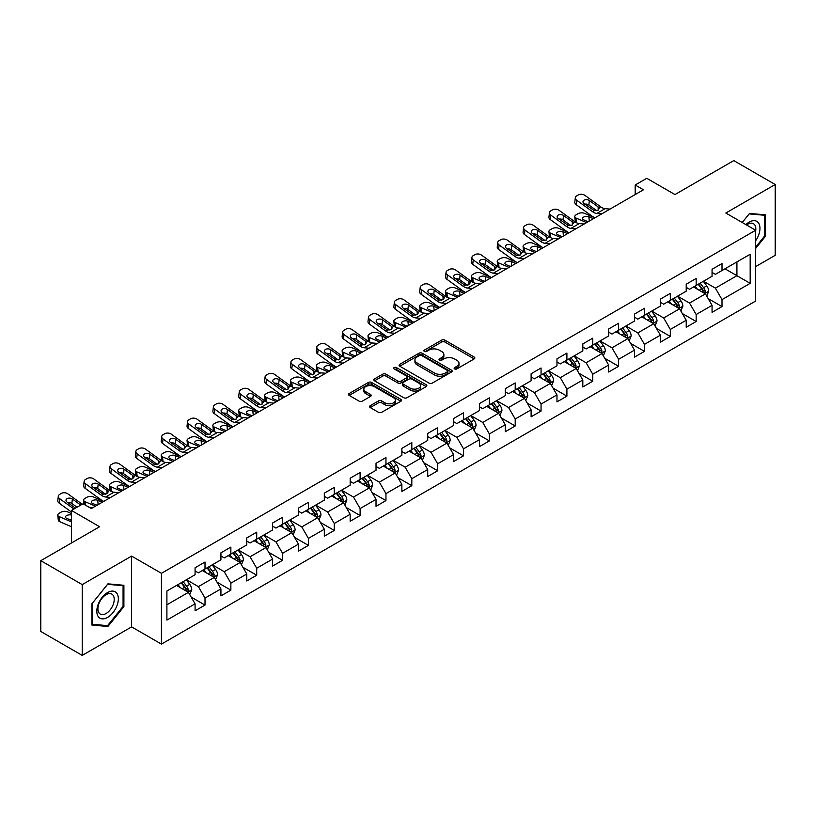 <?xml version="1.0" encoding="UTF-8"?>
<svg xmlns="http://www.w3.org/2000/svg" width="816" height="816" viewBox="0 0 816 816"><rect width="100%" height="100%" fill="white"/><g stroke="black" fill="none" stroke-linecap="round" stroke-linejoin="round"><path stroke-width="1.22" d="M454.614 368.903A1.612 0.928 0 0 0 456.889 368.903L474.167 358.918A2.305 1.326 0 0 0 474.841 357.979A2.305 1.326 0 0 0 474.167 357.041L444.893 340.139A2.305 1.326 0 0 0 441.64 340.139L424.361 350.115A1.612 0.928 0 0 0 423.881 350.778A1.612 0.928 0 0 0 424.361 351.431A1.612 0.928 0 0 0 426.635 351.431L428.869 350.146A7.364 4.253 0 0 1 439.283 350.146L441.721 351.553A7.364 4.253 0 0 1 443.873 354.552A7.364 4.253 0 0 1 441.721 357.561L439.487 358.846A1.612 0.928 0 0 0 439.008 359.509A1.612 0.928 0 0 0 439.487 360.162A1.612 0.928 0 0 0 441.762 360.162L443.996 358.877A7.364 4.253 0 0 1 454.41 358.877L456.848 360.284A7.364 4.253 0 0 1 459 363.283A7.364 4.253 0 0 1 456.848 366.292L454.614 367.588A1.612 0.928 0 0 0 454.135 368.24A1.612 0.928 0 0 0 454.614 368.903L454.614 367.588M370.24 405.685A2.305 1.326 0 0 0 369.556 406.623A2.305 1.326 0 0 0 370.24 407.561L378.451 412.304A2.305 1.326 0 0 0 381.704 412.304L400.891 401.227A2.305 1.326 0 0 0 401.564 400.289A2.305 1.326 0 0 0 400.891 399.35L371.617 382.449A2.305 1.326 0 0 0 368.363 382.449L349.177 393.526A2.305 1.326 0 0 0 348.493 394.465A2.305 1.326 0 0 0 349.177 395.403L359.091 401.135A2.305 1.326 0 0 0 362.345 401.135L370.556 396.392A2.305 1.326 0 0 0 371.229 395.454A2.305 1.326 0 0 0 370.556 394.516L365.639 391.67A6.151 3.55 0 0 1 363.834 389.161A6.151 3.55 0 0 1 367.639 385.876A6.151 3.55 0 0 1 374.34 386.651L393.618 397.78A6.151 3.55 0 0 1 395.413 400.289A6.151 3.55 0 0 1 391.619 403.573A6.151 3.55 0 0 1 384.917 402.798L381.704 400.942A2.305 1.326 0 0 0 378.451 400.942L370.24 405.685L370.24 407.561M755.647 266.608L775.2 255.316L775.2 184.518L733.778 160.599L674.944 194.565L646.782 178.296L635.185 184.997L643.467 189.781L91.341 508.552L83.059 503.768L71.451 510.459L71.451 542.987M82.222 584.603L82.222 655.401L131.611 626.892L131.611 556.094L82.222 584.603L40.8 560.684L99.623 526.728L71.451 510.459M131.611 556.094L161.435 573.311L755.647 230.245L755.647 301.043L161.435 644.11L161.435 573.311M775.2 184.518L725.822 213.027L755.647 230.245M429.032 383.102A2.305 1.326 0 0 0 432.286 383.102L451.483 372.025A2.305 1.326 0 0 0 452.156 371.086A2.305 1.326 0 0 0 451.483 370.148L422.198 353.236A2.305 1.326 0 0 0 418.945 353.236L399.758 364.324A2.305 1.326 0 0 0 399.085 365.262A2.305 1.326 0 0 0 399.758 366.2L429.032 383.102M394.791 369.25A1.612 0.928 0 0 1 396.423 369.475L396.423 367.557L426.187 384.744A2.305 1.326 0 0 1 426.86 385.682A2.305 1.326 0 0 1 426.187 386.621L406.99 397.708A2.305 1.326 0 0 1 403.736 397.708L374.462 380.797L374.462 378.92A2.305 1.326 0 0 0 373.789 379.858A2.305 1.326 0 0 0 374.462 380.797M374.462 378.92L382.673 374.177A2.305 1.326 0 0 1 385.927 374.177L397.8 381.031A2.305 1.326 0 0 0 401.054 381.031L406.511 377.89A2.305 1.326 0 0 0 407.184 376.951A2.305 1.326 0 0 0 406.511 376.013L394.148 368.873A1.612 0.928 0 0 1 393.669 368.22A1.612 0.928 0 0 1 394.669 367.363A1.612 0.928 0 0 1 396.423 367.557M82.222 655.401L40.8 631.482L40.8 560.684M191.179 597.088L205.01 605.074L205.01 598.097L220.922 588.907L220.922 595.894L230.867 590.152L230.867 583.165L246.769 573.985L246.769 580.972L256.714 575.229L256.714 568.242L272.615 559.062L272.615 566.049L282.56 560.306L282.56 553.319L298.472 544.139L298.472 551.116L308.407 545.384L308.407 538.397L324.319 529.217L324.319 536.194L334.264 530.451L334.264 523.474L350.166 514.284L350.166 521.271L360.111 515.528L360.111 508.552L376.023 499.361L376.023 506.348L385.958 500.606L385.958 493.619L401.87 484.439L401.87 491.426L411.815 485.683L411.815 478.696L427.717 469.516L427.717 476.503L437.662 470.761L437.662 463.774L453.574 454.594L453.574 461.57L463.508 455.838L463.508 448.851L479.42 439.671L479.42 446.648L489.365 440.905L489.365 433.928L505.267 424.738L505.267 431.725L515.212 425.983L515.212 419.006L531.114 409.816L531.114 416.803L541.059 411.06L541.059 404.073L556.971 394.893L556.971 401.88L566.906 396.137L566.906 389.15L582.818 379.97L582.818 386.957L592.763 381.215L592.763 374.228L608.665 365.048L608.665 372.025L618.61 366.292L618.61 359.305L634.522 350.125L634.522 357.102L644.456 351.37L644.456 344.383L660.368 335.192L660.368 342.179L670.313 336.437L670.313 329.46L686.215 320.27L686.215 327.257L696.16 321.514L696.16 314.527L712.062 305.347L712.062 312.334L722.007 306.592L722.007 299.605L750.179 283.346L750.179 254.266L736.919 261.916L736.919 275.696L750.179 283.346M205.01 605.074L195.075 610.817L195.075 603.83L166.903 620.099L166.903 591.008L195.075 574.75L195.075 567.763L205.01 562.03L205.01 569.007L220.922 559.827L220.922 552.84L230.867 547.097L230.867 554.084L246.769 544.904L246.769 537.917L256.714 532.175L256.714 539.162L272.615 529.982L272.615 522.995L282.56 517.252L282.56 524.239L298.472 515.049L298.472 508.072L308.407 502.33L308.407 509.317L324.319 500.126L324.319 493.139L334.264 487.407L334.264 494.384L350.166 485.204L350.166 478.217L360.111 472.484L360.111 479.461L376.023 470.281L376.023 463.294L385.958 457.552L385.958 464.539L401.87 455.359L401.87 448.372L411.815 442.629L411.815 449.616L427.717 440.436L427.717 433.449L437.662 427.706L437.662 434.693L453.574 425.503L453.574 418.526L463.508 412.784L463.508 419.771L479.42 410.581L479.42 403.604L489.365 397.861L489.365 404.838L505.267 395.658L505.267 388.671L515.212 382.939L515.212 389.915L531.114 380.735L531.114 373.748L541.059 368.006L541.059 374.993L556.971 365.813L556.971 358.826L566.906 353.083L566.906 360.07L582.818 350.89L582.818 343.903L592.763 338.161L592.763 345.148L608.665 335.957L608.665 328.981L618.61 323.238L618.61 330.225L634.522 321.035L634.522 314.058L644.456 308.315L644.456 315.292L660.368 306.112L660.368 299.125L670.313 293.393L670.313 300.37L686.215 291.19L686.215 284.203L696.16 278.46L696.16 285.447L712.062 276.267L712.062 269.28L722.007 263.537L722.007 270.524L750.179 254.266M202.358 570.537L214.292 577.432L198.38 586.612L186.456 579.727M195.075 570.925L198.38 572.832L205.01 569.007M198.38 586.612L205.01 598.097M214.292 577.432L220.922 588.907M228.215 555.614L240.139 562.499L224.237 571.69L212.303 564.805M220.922 556.002L224.237 557.909L230.867 554.084M224.237 571.69L230.867 583.165M240.139 562.499L246.769 573.985M254.062 540.692L265.996 547.577L250.084 556.767L238.15 549.872M246.769 541.079L250.084 542.987L256.714 539.162M250.084 556.767L256.714 568.242M265.996 547.577L272.615 559.062M279.908 525.769L291.842 532.654L275.93 541.844L264.007 534.949M272.615 526.147L275.93 528.064L282.56 524.239M275.93 541.844L282.56 553.319M291.842 532.654L298.472 544.139M305.765 510.847L317.689 517.732L301.787 526.912L289.853 520.027M298.472 511.224L301.787 513.142L308.407 509.317M301.787 526.912L308.407 538.397M317.689 517.732L324.319 529.217M331.612 495.924L343.546 502.809L327.634 511.989L315.7 505.104M324.319 496.301L327.634 498.219L334.264 494.384M327.634 511.989L334.264 523.474M343.546 502.809L350.166 514.284M357.459 480.991L369.393 487.886L353.481 497.066L341.557 490.181M350.166 481.379L353.481 483.286L360.111 479.461M353.481 497.066L360.111 508.552M369.393 487.886L376.023 499.361M383.306 466.069L395.24 472.964L379.338 482.144L367.404 475.259M376.023 466.456L379.338 468.364L385.958 464.539M379.338 482.144L385.958 493.619M395.24 472.964L401.87 484.439M409.163 451.146L421.087 458.031L405.185 467.221L393.251 460.326M401.87 451.534L405.185 453.441L411.815 449.616M405.185 467.221L411.815 478.696M421.087 458.031L427.717 469.516M435.01 436.223L446.944 443.108L431.032 452.299L419.098 445.403M427.717 436.601L431.032 438.518L437.662 434.693M431.032 452.299L437.662 463.774M446.944 443.108L453.574 454.594M460.856 421.301L472.79 428.186L456.878 437.366L444.955 430.481M453.574 421.678L456.878 423.596L463.508 419.771M456.878 437.366L463.508 448.851M472.79 428.186L479.42 439.671M486.713 406.378L498.637 413.263L482.735 422.443L470.801 415.558M479.42 406.756L482.735 408.673L489.365 404.838M482.735 422.443L489.365 433.928M498.637 413.263L505.267 424.738M512.56 391.445L524.494 398.341L508.582 407.521L496.648 400.636M505.267 391.833L508.582 393.74L515.212 389.915M508.582 407.521L515.212 419.006M524.494 398.341L531.114 409.816M538.407 376.523L550.341 383.418L534.429 392.598L522.505 385.713M531.114 376.91L534.429 378.818L541.059 374.993M534.429 392.598L541.059 404.073M550.341 383.418L556.971 394.893M564.254 361.6L576.188 368.485L560.286 377.675L548.352 370.78M556.971 361.988L560.286 363.895L566.906 360.07M560.286 377.675L566.906 389.15M576.188 368.485L582.818 379.97M590.111 346.678L602.035 353.563L586.133 362.753L574.199 355.858M582.818 347.055L586.133 348.973L592.763 345.148M586.133 362.753L592.763 374.228M602.035 353.563L608.665 365.048M615.958 331.755L627.892 338.64L611.98 347.82L600.046 340.935M608.665 332.132L611.98 334.05L618.61 330.225M611.98 347.82L618.61 359.305M627.892 338.64L634.522 350.125M641.804 316.832L653.738 323.717L637.826 332.897L625.903 326.012M634.522 317.21L637.826 319.127L644.456 315.292M637.826 332.897L644.456 344.383M653.738 323.717L660.368 335.192M667.661 301.9L679.585 308.795L663.683 317.975L651.749 311.09M660.368 302.287L663.683 304.205L670.313 300.37M663.683 317.975L670.313 329.46M679.585 308.795L686.215 320.27M693.508 286.977L705.442 293.872L689.53 303.052L677.596 296.167M686.215 287.365L689.53 289.272L696.16 285.447M689.53 303.052L696.16 314.527M705.442 293.872L712.062 305.347M724.996 268.801L736.919 275.696L715.377 288.13L703.453 281.234M712.062 272.442L715.377 274.349L722.007 270.524M715.377 288.13L722.007 299.605M131.611 626.892L161.435 644.11M635.185 184.997L635.185 194.565M166.903 604.789L188.445 592.355L176.511 585.46M188.445 592.355L195.075 603.83M708.176 298.605L722.007 306.592M682.319 313.528L696.16 321.514M656.472 328.45L670.313 336.437M630.625 343.373L644.456 351.37M604.778 358.306L618.61 366.292M578.921 373.228L592.763 381.215M553.075 388.151L566.906 396.137M527.228 403.073L541.059 411.06M501.371 417.996L515.212 425.983M475.524 432.919L489.365 440.905M449.677 447.841L463.508 455.838M423.82 462.774L437.662 470.761M397.973 477.697L411.815 485.683M372.127 492.619L385.958 500.606M346.28 507.542L360.111 515.528M320.423 522.464L334.264 530.451M294.576 537.387L308.407 545.384M268.729 552.32L282.56 560.306M242.872 567.242L256.714 575.229M217.025 582.165L230.867 590.152M755.647 248.441L765.51 236.171L765.51 214.853L749.516 213.425L742.223 222.493M91.922 625.066L107.906 626.494L123.899 606.604L123.899 585.276L107.906 583.848L91.922 603.748L91.922 625.066M764.674 235.691L765.51 236.171M123.073 606.125L123.899 606.604M106.223 625.515L107.906 626.494M455.257 369.128L456.848 368.21A7.364 4.253 0 0 0 459 365.201L459 363.283M443.873 354.552L443.873 356.47A7.364 4.253 0 0 1 441.721 359.468L440.13 360.397M474.167 357.041L474.167 358.918L444.893 342.057A2.305 1.326 0 0 0 441.64 342.057L425.003 351.655M451.452 372.035L422.198 355.154A2.305 1.326 0 0 0 418.945 355.154L399.789 366.221M447.413 371.739A1.612 0.928 0 0 0 447.882 371.086A1.612 0.928 0 0 0 447.413 370.423L421.709 355.592A1.612 0.928 0 0 0 419.434 355.592L417.078 356.949A7.364 4.253 0 0 0 414.926 359.958A7.364 4.253 0 0 0 417.078 362.957L434.642 373.106A7.364 4.253 0 0 0 445.057 373.106L447.413 371.739L447.413 373.657A1.612 0.928 0 0 0 447.882 372.994L447.882 371.086M414.926 359.958L414.926 361.865A7.364 4.253 0 0 0 417.078 364.874L417.078 362.957M447.413 373.657L445.057 375.013A7.364 4.253 0 0 1 434.642 375.013L417.078 364.874M374.493 380.817L382.673 376.094L382.673 374.177M407.184 376.951L407.184 378.869A2.305 1.326 0 0 1 406.511 379.807L401.054 382.949A2.305 1.326 0 0 1 397.8 382.949L385.927 376.094A2.305 1.326 0 0 0 382.673 376.094M396.423 369.475L426.156 386.641M410.122 388.151A6.151 3.55 0 0 0 416.833 388.916A6.151 3.55 0 0 0 420.628 385.642A6.151 3.55 0 0 0 418.822 383.122L412.039 379.205A2.305 1.326 0 0 0 408.785 379.205L403.339 382.347A2.305 1.326 0 0 0 402.665 383.285A2.305 1.326 0 0 0 403.339 384.224L410.122 388.151L410.122 390.058A6.151 3.55 0 0 0 416.833 390.833A6.151 3.55 0 0 0 420.628 387.549L420.628 385.642M402.665 383.285L402.665 385.203A2.305 1.326 0 0 0 403.339 386.141L403.339 384.224M410.122 390.058L403.339 386.141M395.413 400.289L395.413 402.196A6.151 3.55 0 0 1 391.619 405.481A6.151 3.55 0 0 1 384.917 404.716L381.704 402.859A2.305 1.326 0 0 0 378.451 402.859L370.27 407.582M363.834 389.161L363.834 391.068A6.151 3.55 0 0 0 365.639 393.587L365.639 391.67M370.525 396.403L365.639 393.587M400.86 401.248L371.617 384.356A2.305 1.326 0 0 0 368.363 384.356L349.207 395.423L349.177 393.526M706.748 296.137L708.716 291.169A6.212 3.59 -120 0 0 706.738 285.886L703.321 281.316M594.874 217.831L584.419 213.313A4.682 2.346 -5.9 0 0 577.81 213.812L576.157 214.771A4.682 2.346 -5.9 0 0 574.78 216.668A4.682 2.346 -5.9 0 0 576.127 218.096L576.616 222.809M697.354 289.201L695.028 286.1M586.592 222.615L576.127 218.096M704.473 293.311L705.371 291.434A6.212 3.59 -120 0 0 703.586 287.701L700.169 283.132M698.608 284.029L702.403 289.099A3.162 1.826 60 0 1 702.984 290.057L705.371 291.434M593.385 218.688L588.846 216.73A3.754 1.877 174.1 0 0 583.562 217.127A3.754 1.877 174.1 0 0 582.461 218.647A3.754 1.877 174.1 0 0 583.542 219.79L588.081 221.758M575.423 222.125A4.682 2.346 174.1 0 1 575.3 221.717L574.78 216.668M588.499 221.513A3.754 1.877 -5.9 0 0 587.265 221.401M698.18 284.284L701.597 288.844A6.212 3.59 60 0 1 703.382 292.587M601.739 213.874L596.802 213.445A11.72 6.763 60 0 1 592.518 211.66L576.647 200.185L576.127 204.632A4.682 3.019 -173.3 0 1 574.79 202.174L575.311 197.727A4.682 3.019 6.7 0 0 576.647 200.185M594.905 217.821A17.575 10.149 60 0 1 591.998 216.107L576.127 204.632M610.021 209.09L605.084 208.661A11.72 6.763 60 0 1 600.8 206.876L584.939 195.401A4.682 3.019 6.7 0 0 578.33 194.942L576.677 195.901A4.682 3.019 6.7 0 0 575.311 197.727M598.22 210.1L598.087 206.856L599.015 207.907L598.097 210.171L594.303 210.63L584.062 203.612A3.754 2.417 -173.3 0 1 582.991 201.644A3.754 2.417 -173.3 0 1 584.083 200.175A3.754 2.417 -173.3 0 1 589.366 200.542L588.846 204.989L596.72 210.691M588.846 204.989A3.754 2.417 6.7 0 0 584.837 204.163M598.087 206.856L589.366 200.542M600.8 206.876L599.015 207.907L599.199 208.59M755.647 240.771A15.229 8.792 120 0 0 758.513 235.385A15.229 8.792 120 0 0 757.564 221.901A15.229 8.792 120 0 0 745.885 224.614M763.654 214.69L764.674 215.281L764.674 235.936L755.647 247.177M742.254 222.513L749.18 213.894L764.674 215.281M755.647 231.061A11.536 6.661 120 0 0 753.443 223.696A11.536 6.661 120 0 0 746.558 225.002M107.579 617.416A15.229 8.792 120 0 0 118.351 598.76A15.229 8.792 120 0 0 107.579 592.549A15.229 8.792 120 0 0 96.808 611.204A15.229 8.792 120 0 0 107.579 617.416M106.07 613.53A11.536 6.661 120 0 0 113.597 603.361A11.536 6.661 120 0 0 111.833 594.119A11.536 6.661 120 0 0 106.07 594.691A11.536 6.661 120 0 0 98.532 604.86A11.536 6.661 120 0 0 100.307 614.101A11.536 6.661 120 0 0 106.07 613.53M92.086 603.595L107.579 584.327L123.073 585.704L123.073 606.37L107.579 625.637L92.086 624.25L92.055 603.575M122.043 585.113L123.073 585.704M680.901 311.059L682.87 306.092A6.212 3.59 -120 0 0 680.891 300.808L677.464 296.239M569.027 232.754L558.562 228.245A4.682 2.346 -5.9 0 0 551.963 228.735L550.31 229.694A4.682 2.346 -5.9 0 0 548.933 231.591A4.682 2.346 -5.9 0 0 550.28 233.029L550.769 237.742M671.507 304.123L669.181 301.022M560.745 237.538L550.28 233.029M678.626 308.234L679.514 306.357A6.212 3.59 -120 0 0 677.739 302.624L674.322 298.054M672.761 298.952L676.556 304.021A3.162 1.826 60 0 1 677.137 304.98L679.514 306.357M567.538 233.621L562.989 231.652A3.754 1.877 174.1 0 0 557.716 232.05A3.754 1.877 174.1 0 0 556.614 233.57A3.754 1.877 174.1 0 0 557.685 234.722L562.234 236.681M549.576 237.058A4.682 2.346 174.1 0 1 549.454 236.64L548.933 231.591M562.642 236.436A3.754 1.877 -5.9 0 0 561.418 236.324M672.333 299.207L675.75 303.776A6.212 3.59 60 0 1 677.525 307.51M655.044 325.982L657.023 321.014A6.212 3.59 -120 0 0 655.034 315.731L651.617 311.161M550.035 243.719L545.098 243.301A11.72 6.763 60 0 1 540.814 241.516L524.953 230.041L524.433 234.478L540.294 245.963A17.575 10.149 60 0 0 543.201 247.666L532.715 243.168A4.682 2.346 -5.9 0 0 526.116 243.658L524.453 244.616A4.682 2.346 -5.9 0 0 523.087 246.514A4.682 2.346 -5.9 0 0 524.433 247.952L524.912 252.664M645.66 319.046L643.334 315.945M534.898 252.46L524.433 247.952M652.78 323.156L653.667 321.28A6.212 3.59 -120 0 0 651.892 317.546L648.465 312.987M646.915 313.885L650.709 318.944A3.162 1.826 60 0 1 651.28 319.903L653.667 321.28M541.691 248.543L537.142 246.585A3.754 1.877 174.1 0 0 531.859 246.973A3.754 1.877 174.1 0 0 530.757 248.492A3.754 1.877 174.1 0 0 531.838 249.645L536.387 251.603M523.719 251.981A4.682 2.346 174.1 0 1 523.607 251.563L523.087 246.514M536.795 251.369A3.754 1.877 -5.9 0 0 535.571 251.246M646.476 314.129L649.903 318.699A6.212 3.59 60 0 1 651.678 322.432M575.892 228.796L570.955 228.368A11.72 6.763 60 0 1 566.671 226.593L550.8 215.108L550.28 219.555A4.682 3.019 -173.3 0 1 548.944 217.097L549.454 212.66A4.682 3.019 6.7 0 0 550.8 215.108M569.058 232.744A17.575 10.149 60 0 1 566.151 231.03L550.28 219.555M584.174 224.012L579.238 223.594A11.72 6.763 60 0 1 574.954 221.809L559.082 210.324A4.682 3.019 6.7 0 0 552.483 209.865L550.831 210.824A4.682 3.019 6.7 0 0 549.454 212.66M572.373 225.022L572.24 221.779L573.169 222.839L572.251 225.094L568.456 225.563L558.205 218.535A3.754 2.417 -173.3 0 1 557.134 216.566A3.754 2.417 -173.3 0 1 558.226 215.098A3.754 2.417 -173.3 0 1 563.509 215.475L562.989 219.912L570.863 225.614M562.989 219.912A3.754 2.417 6.7 0 0 558.98 219.096M572.24 221.779L563.509 215.475M574.954 221.809L573.169 222.839L573.352 223.513M558.328 238.935L553.391 238.517A11.72 6.763 60 0 1 549.107 236.732L533.236 225.257A4.682 3.019 6.7 0 0 526.636 224.788L524.974 225.746A4.682 3.019 6.7 0 0 523.607 227.582A4.682 3.019 6.7 0 0 524.953 230.041M546.526 239.945L546.394 236.711L547.322 237.762L546.404 240.016L542.599 240.485L532.358 233.458A3.754 2.417 -173.3 0 1 531.287 231.489A3.754 2.417 -173.3 0 1 532.379 230.02A3.754 2.417 -173.3 0 1 537.662 230.398L537.142 234.845L545.017 240.536M537.142 234.845A3.754 2.417 6.7 0 0 533.134 234.019M524.433 234.478A4.682 3.019 -173.3 0 1 523.087 232.03L523.607 227.582M546.394 236.711L537.662 230.398M549.107 236.732L547.322 237.762L547.495 238.435M629.197 340.904L631.166 335.947A6.212 3.59 -120 0 0 629.187 330.653L625.77 326.094M524.188 258.641L519.251 258.223A11.72 6.763 60 0 1 514.967 256.438L499.096 244.963L498.576 249.41L514.447 260.885A17.575 10.149 60 0 0 517.354 262.589L506.869 258.091A4.682 2.346 -5.9 0 0 500.259 258.58L498.607 259.539A4.682 2.346 -5.9 0 0 497.23 261.436A4.682 2.346 -5.9 0 0 498.576 262.874L499.066 267.587M619.803 333.979L617.477 330.868M509.041 267.383L498.576 262.874M626.933 338.089L627.82 336.202A6.212 3.59 -120 0 0 626.035 332.469L622.618 327.91M621.068 328.807L624.862 333.866A3.162 1.826 60 0 1 625.433 334.835L627.82 336.202M515.834 263.466L511.295 261.508A3.754 1.877 174.1 0 0 506.012 261.905A3.754 1.877 174.1 0 0 504.91 263.415A3.754 1.877 174.1 0 0 505.991 264.568L510.53 266.526M497.872 266.903A4.682 2.346 174.1 0 1 497.75 266.485L497.23 261.436M510.949 266.291A3.754 1.877 -5.9 0 0 509.725 266.179M620.629 329.052L624.046 333.622A6.212 3.59 60 0 1 625.831 337.355M603.35 355.837L605.319 350.87A6.212 3.59 -120 0 0 603.34 345.576L599.913 341.017M491.477 277.532L481.012 273.013A4.682 2.346 -5.9 0 0 474.412 273.513L472.76 274.462A4.682 2.346 -5.9 0 0 471.383 276.369A4.682 2.346 -5.9 0 0 472.729 277.797L473.219 282.509M593.956 348.901L591.631 345.8M483.194 282.316L472.729 277.797M601.076 353.012L601.963 351.135A6.212 3.59 -120 0 0 600.188 347.392L596.771 342.832M595.211 343.73L599.005 348.789A3.162 1.826 60 0 1 599.587 349.758L601.963 351.135M489.988 278.389L485.438 276.43A3.754 1.877 174.1 0 0 480.165 276.828A3.754 1.877 174.1 0 0 479.063 278.348A3.754 1.877 174.1 0 0 480.145 279.49L484.684 281.449M472.025 281.826A4.682 2.346 174.1 0 1 471.903 281.408L471.383 276.369M485.102 281.214A3.754 1.877 -5.9 0 0 483.868 281.102M594.782 343.975L598.199 348.544A6.212 3.59 60 0 1 599.974 352.277M577.504 370.76L579.472 365.792A6.212 3.59 -120 0 0 577.483 360.499L574.066 355.939M472.484 288.497L467.548 288.068A11.72 6.763 60 0 1 463.264 286.283L447.403 274.808L446.882 279.256L462.743 290.731A17.575 10.149 60 0 0 465.65 292.434L455.165 287.936A4.682 2.346 -5.9 0 0 448.565 288.436L446.903 289.394A4.682 2.346 -5.9 0 0 445.536 291.292A4.682 2.346 -5.9 0 0 446.882 292.72L447.362 297.432M568.109 363.824L565.784 360.723M457.348 297.238L446.882 292.72M575.229 367.934L576.116 366.058A6.212 3.59 -120 0 0 574.342 362.324L570.925 357.755M569.364 358.652L573.158 363.722A3.162 1.826 60 0 1 573.73 364.681L576.116 366.058M464.141 293.311L459.592 291.353A3.754 1.877 174.1 0 0 454.308 291.751A3.754 1.877 174.1 0 0 453.217 293.27A3.754 1.877 174.1 0 0 454.288 294.413L458.837 296.371M446.179 296.749A4.682 2.346 174.1 0 1 446.056 296.33L445.536 291.292M459.245 296.137A3.754 1.877 -5.9 0 0 458.021 296.024M568.936 358.907L572.353 363.467A6.212 3.59 60 0 1 574.127 367.2M532.471 253.858L527.534 253.439A11.72 6.763 60 0 1 523.25 251.654L507.389 240.179A4.682 3.019 6.7 0 0 500.779 239.71L499.127 240.669A4.682 3.019 6.7 0 0 497.76 242.505A4.682 3.019 6.7 0 0 499.096 244.963M520.669 254.867L520.537 251.634L521.465 252.685L520.557 254.939L516.752 255.408L506.512 248.38A3.754 2.417 -173.3 0 1 505.441 246.412A3.754 2.417 -173.3 0 1 506.532 244.943A3.754 2.417 -173.3 0 1 511.816 245.32L511.295 249.767L519.17 255.459M511.295 249.767A3.754 2.417 6.7 0 0 507.287 248.941M498.576 249.41A4.682 3.019 -173.3 0 1 497.24 246.952L497.76 242.505M520.537 251.634L511.816 245.32M523.25 251.654L521.465 252.685L521.648 253.358M498.341 273.564L493.405 273.146A11.72 6.763 60 0 1 489.121 271.361L473.249 259.886L472.729 264.333A4.682 3.019 -173.3 0 1 471.393 261.875L471.913 257.428A4.682 3.019 6.7 0 0 473.249 259.886M491.507 277.511A17.575 10.149 60 0 1 488.6 275.808L472.729 264.333M506.624 268.78L501.687 268.362A11.72 6.763 60 0 1 497.403 266.577L481.532 255.102A4.682 3.019 6.7 0 0 474.932 254.633L473.28 255.592A4.682 3.019 6.7 0 0 471.913 257.428M494.822 269.79L494.69 266.557L495.618 267.607L494.7 269.872L490.906 270.331L480.665 263.303A3.754 2.417 -173.3 0 1 479.584 261.334A3.754 2.417 -173.3 0 1 480.685 259.876A3.754 2.417 -173.3 0 1 485.959 260.243L485.438 264.69L493.313 270.382M485.438 264.69A3.754 2.417 6.7 0 0 481.44 263.864M494.69 266.557L485.959 260.243M497.403 266.577L495.618 267.607L495.802 268.28M480.777 283.713L475.84 283.285A11.72 6.763 60 0 1 471.556 281.5L455.685 270.025A4.682 3.019 6.7 0 0 449.086 269.566L447.423 270.514A4.682 3.019 6.7 0 0 446.056 272.35A4.682 3.019 6.7 0 0 447.403 274.808M468.976 284.723L468.843 281.479L469.771 282.53L468.853 284.794L465.049 285.253L454.808 278.225A3.754 2.417 -173.3 0 1 453.737 276.267A3.754 2.417 -173.3 0 1 454.828 274.798A3.754 2.417 -173.3 0 1 460.112 275.165L459.592 279.613L467.466 285.304M459.592 279.613A3.754 2.417 6.7 0 0 455.583 278.786M446.882 279.256A4.682 3.019 -173.3 0 1 445.536 276.797L446.056 272.35M468.843 281.479L460.112 275.165M471.556 281.5L469.771 282.53L469.945 283.213M446.638 303.419L441.701 302.991A11.72 6.763 60 0 1 437.417 301.206L421.546 289.731L421.036 294.178A4.682 3.019 -173.3 0 1 419.689 291.72L420.209 287.273A4.682 3.019 6.7 0 0 421.546 289.731M439.804 307.367A17.575 10.149 60 0 1 436.897 305.653L421.036 294.178M454.92 298.636L449.983 298.207A11.72 6.763 60 0 1 445.699 296.422L429.838 284.947A4.682 3.019 6.7 0 0 423.239 284.488L421.576 285.447A4.682 3.019 6.7 0 0 420.209 287.273M443.129 299.645L442.986 296.402L443.914 297.452L443.006 299.717L439.202 300.176L428.961 293.148A3.754 2.417 -173.3 0 1 427.89 291.19A3.754 2.417 -173.3 0 1 428.981 289.721A3.754 2.417 -173.3 0 1 434.265 290.088L433.745 294.535L441.619 300.237M433.745 294.535A3.754 2.417 6.7 0 0 429.736 293.709M442.986 296.402L434.265 290.088M445.699 296.422L443.914 297.452L444.098 298.136M420.791 318.342L415.854 317.914A11.72 6.763 60 0 1 411.57 316.139L395.699 304.654L395.179 309.101A4.682 3.019 -173.3 0 1 393.842 306.643L394.363 302.206A4.682 3.019 6.7 0 0 395.699 304.654M413.957 322.289A17.575 10.149 60 0 1 411.05 320.576L395.179 309.101M429.073 313.558L424.136 313.13A11.72 6.763 60 0 1 419.852 311.355L403.981 299.87A4.682 3.019 6.7 0 0 397.382 299.411L395.729 300.37A4.682 3.019 6.7 0 0 394.363 302.206M417.272 314.568L417.139 311.324L418.067 312.385L417.149 314.639L413.355 315.098L403.114 308.081A3.754 2.417 -173.3 0 1 402.033 306.112A3.754 2.417 -173.3 0 1 403.135 304.643A3.754 2.417 -173.3 0 1 408.408 305.021L407.898 309.458L415.772 315.16M407.898 309.458A3.754 2.417 6.7 0 0 403.889 308.642M417.139 311.324L408.408 305.021M419.852 311.355L418.067 312.385L418.251 313.058M394.944 333.265L390.007 332.846A11.72 6.763 60 0 1 385.723 331.061L369.852 319.586L369.332 324.023A4.682 3.019 -173.3 0 1 367.996 321.575L368.506 317.128A4.682 3.019 6.7 0 0 369.852 319.586M388.11 337.212A17.575 10.149 60 0 1 385.203 335.509L369.332 324.023M403.226 328.481L398.29 328.063A11.72 6.763 60 0 1 394.006 326.278L378.134 314.803A4.682 3.019 6.7 0 0 371.535 314.333L369.872 315.292A4.682 3.019 6.7 0 0 368.506 317.128M391.425 329.491L391.292 326.257L392.221 327.308L391.303 329.562L387.498 330.031L377.257 323.003A3.754 2.417 -173.3 0 1 376.186 321.035A3.754 2.417 -173.3 0 1 377.278 319.566A3.754 2.417 -173.3 0 1 382.561 319.943L382.041 324.391L389.915 330.082M382.041 324.391A3.754 2.417 6.7 0 0 378.032 323.564M391.292 326.257L382.561 319.943M394.006 326.278L392.221 327.308L392.404 327.981M369.087 348.187L364.15 347.769A11.72 6.763 60 0 1 359.866 345.984L344.005 334.509L343.485 338.956A4.682 3.019 -173.3 0 1 342.139 336.498L342.659 332.051A4.682 3.019 6.7 0 0 344.005 334.509M353.94 356.929L343.485 352.42A4.682 2.346 -5.9 0 1 342.139 350.982A4.682 2.346 -5.9 0 1 343.505 349.085L345.168 348.126A4.682 2.346 -5.9 0 1 351.767 347.636L362.233 352.145A17.575 10.149 60 0 1 359.346 350.431L343.485 338.956M377.38 343.403L372.443 342.985A11.72 6.763 60 0 1 368.149 341.2L352.288 329.725A4.682 3.019 6.7 0 0 345.688 329.256L344.026 330.215A4.682 3.019 6.7 0 0 342.659 332.051M365.578 344.413L365.446 341.18L366.374 342.23L365.456 344.485L361.651 344.954L351.41 337.926A3.754 2.417 -173.3 0 1 350.339 335.957A3.754 2.417 -173.3 0 1 351.431 334.489A3.754 2.417 -173.3 0 1 356.714 334.866L356.194 339.313L364.069 345.005M356.194 339.313A3.754 2.417 6.7 0 0 352.186 338.487M365.446 341.18L356.714 334.866M368.149 341.2L366.374 342.23L366.547 342.904M343.24 363.11L338.303 362.692A11.72 6.763 60 0 1 334.019 360.907L318.148 349.432L317.628 353.879A4.682 3.019 -173.3 0 1 316.292 351.421L316.812 346.973A4.682 3.019 6.7 0 0 318.148 349.432M336.406 367.057A17.575 10.149 60 0 1 333.499 365.354L317.628 353.879M351.523 358.326L346.586 357.908A11.72 6.763 60 0 1 342.302 356.123L326.441 344.648A4.682 3.019 6.7 0 0 319.831 344.179L318.179 345.137A4.682 3.019 6.7 0 0 316.812 346.973M339.721 359.336L339.589 356.102L340.517 357.153L339.609 359.407L335.804 359.876L325.564 352.849A3.754 2.417 -173.3 0 1 324.493 350.88A3.754 2.417 -173.3 0 1 325.584 349.421A3.754 2.417 -173.3 0 1 330.868 349.789L330.347 354.236L338.222 359.927M330.347 354.236A3.754 2.417 6.7 0 0 326.339 353.41M339.589 356.102L330.868 349.789M342.302 356.123L340.517 357.153L340.7 357.826M317.393 378.043L312.457 377.614A11.72 6.763 60 0 1 308.173 375.829L292.301 364.354L291.781 368.801A4.682 3.019 -173.3 0 1 290.445 366.343L290.965 361.896A4.682 3.019 6.7 0 0 292.301 364.354M302.246 386.784L291.781 382.265A4.682 2.346 -5.9 0 1 290.435 380.837A4.682 2.346 -5.9 0 1 291.812 378.94L293.464 377.981A4.682 2.346 -5.9 0 1 300.064 377.482L310.529 382A17.575 10.149 60 0 1 307.652 380.276L291.781 368.801M325.676 373.259L320.739 372.83A11.72 6.763 60 0 1 316.455 371.045L300.584 359.57A4.682 3.019 6.7 0 0 293.984 359.111L292.332 360.06A4.682 3.019 6.7 0 0 290.965 361.896M313.874 374.269L313.742 371.025L314.67 372.076L313.752 374.34L309.958 374.799L299.707 367.771A3.754 2.417 -173.3 0 1 298.636 365.813A3.754 2.417 -173.3 0 1 299.727 364.344A3.754 2.417 -173.3 0 1 305.011 364.711L304.49 369.158L312.365 374.85M304.49 369.158A3.754 2.417 6.7 0 0 300.482 368.332M313.742 371.025L305.011 364.711M316.455 371.045L314.67 372.076L314.854 372.759M291.536 392.965L286.6 392.537A11.72 6.763 60 0 1 282.316 390.752L266.455 379.277L265.934 383.724A4.682 3.019 -173.3 0 1 264.588 381.266L265.108 376.819A4.682 3.019 6.7 0 0 266.455 379.277M276.4 401.707L265.934 397.188A4.682 2.346 -5.9 0 1 264.588 395.76A4.682 2.346 -5.9 0 1 265.955 393.863L267.617 392.904A4.682 2.346 -5.9 0 1 274.217 392.404L284.682 396.923A17.575 10.149 60 0 1 281.795 395.199L265.934 383.724M299.829 388.181L294.892 387.753A11.72 6.763 60 0 1 290.608 385.968L274.737 374.493A4.682 3.019 6.7 0 0 268.138 374.034L266.475 374.993A4.682 3.019 6.7 0 0 265.108 376.819M288.028 389.191L287.895 385.948L288.823 386.998L287.905 389.263L284.101 389.722L273.86 382.694A3.754 2.417 -173.3 0 1 272.789 380.735A3.754 2.417 -173.3 0 1 273.88 379.267A3.754 2.417 -173.3 0 1 279.164 379.634L278.644 384.081L286.518 389.783M278.644 384.081A3.754 2.417 6.7 0 0 274.635 383.255M287.895 385.948L279.164 379.634M290.608 385.968L288.823 386.998L288.997 387.682M265.69 407.888L260.753 407.459A11.72 6.763 60 0 1 256.469 405.674L240.598 394.199L240.088 398.647A4.682 3.019 -173.3 0 1 238.741 396.188L239.261 391.751A4.682 3.019 6.7 0 0 240.598 394.199M258.856 411.835A17.575 10.149 60 0 1 255.949 410.122L240.088 398.647M273.972 403.104L269.035 402.676A11.72 6.763 60 0 1 264.751 400.901L248.89 389.416A4.682 3.019 6.7 0 0 242.281 388.957L240.628 389.915A4.682 3.019 6.7 0 0 239.261 391.751M262.171 404.114L262.038 400.87L262.966 401.931L262.058 404.185L258.254 404.644L248.013 397.627A3.754 2.417 -173.3 0 1 246.942 395.658A3.754 2.417 -173.3 0 1 248.033 394.189A3.754 2.417 -173.3 0 1 253.317 394.556L252.797 399.004L260.671 404.705M252.797 399.004A3.754 2.417 6.7 0 0 248.788 398.188M262.038 400.87L253.317 394.556M264.751 400.901L262.966 401.931L263.15 402.604M239.843 422.81L234.906 422.392A11.72 6.763 60 0 1 230.622 420.607L214.751 409.132L214.231 413.569A4.682 3.019 -173.3 0 1 212.894 411.121L213.415 406.674A4.682 3.019 6.7 0 0 214.751 409.132M233.009 426.758A17.575 10.149 60 0 1 230.102 425.054L214.231 413.569M248.125 418.027L243.188 417.608A11.72 6.763 60 0 1 238.904 415.823L223.033 404.348A4.682 3.019 6.7 0 0 216.434 403.879L214.781 404.838A4.682 3.019 6.7 0 0 213.415 406.674M236.324 419.036L236.191 415.793L237.119 416.854L236.201 419.108L232.407 419.577L222.166 412.549A3.754 2.417 -173.3 0 1 221.085 410.581A3.754 2.417 -173.3 0 1 222.187 409.112A3.754 2.417 -173.3 0 1 227.46 409.489L226.95 413.936L234.814 419.628M226.95 413.936A3.754 2.417 6.7 0 0 222.941 413.11M236.191 415.793L227.46 409.489M238.904 415.823L237.119 416.854L237.303 417.527M213.986 437.733L209.049 437.315A11.72 6.763 60 0 1 204.765 435.53L188.904 424.055L188.384 428.502A4.682 3.019 -173.3 0 1 187.037 426.044L187.558 421.597A4.682 3.019 6.7 0 0 188.904 424.055M207.162 441.68A17.575 10.149 60 0 1 204.255 439.977L188.384 428.502M222.278 432.949L217.342 432.531A11.72 6.763 60 0 1 213.058 430.746L197.186 419.271A4.682 3.019 6.7 0 0 190.587 418.802L188.924 419.761A4.682 3.019 6.7 0 0 187.558 421.597M210.477 433.959L210.344 430.726L211.273 431.776L210.355 434.03L206.55 434.5L196.309 427.472A3.754 2.417 -173.3 0 1 195.238 425.503A3.754 2.417 -173.3 0 1 196.33 424.034A3.754 2.417 -173.3 0 1 201.613 424.412L201.093 428.859L208.967 434.551M201.093 428.859A3.754 2.417 6.7 0 0 197.084 428.033M210.344 430.726L201.613 424.412M213.058 430.746L211.273 431.776L211.446 432.449M188.139 452.656L183.202 452.237A11.72 6.763 60 0 1 178.918 450.452L163.057 438.977L162.537 443.425A4.682 3.019 -173.3 0 1 161.191 440.966L161.711 436.519A4.682 3.019 6.7 0 0 163.057 438.977M172.992 461.407L162.537 456.889A4.682 2.346 -5.9 0 1 161.18 455.45A4.682 2.346 -5.9 0 1 162.557 453.553L164.22 452.605A4.682 2.346 -5.9 0 1 170.819 452.105L181.285 456.623A17.575 10.149 60 0 1 178.398 454.9L162.537 443.425M196.421 447.872L191.485 447.454A11.72 6.763 60 0 1 187.201 445.669L171.34 434.194A4.682 3.019 6.7 0 0 164.74 433.724L163.078 434.683A4.682 3.019 6.7 0 0 161.711 436.519M184.63 448.882L184.487 445.648L185.416 446.699L184.508 448.953L180.703 449.422L170.462 442.394A3.754 2.417 -173.3 0 1 169.391 440.426A3.754 2.417 -173.3 0 1 170.483 438.967A3.754 2.417 -173.3 0 1 175.766 439.334L175.246 443.782L183.121 449.473M175.246 443.782A3.754 2.417 6.7 0 0 171.238 442.955M184.487 445.648L175.766 439.334M187.201 445.669L185.416 446.699L185.599 447.372M162.292 467.588L157.355 467.16A11.72 6.763 60 0 1 153.071 465.375L137.2 453.9L136.68 458.347A4.682 3.019 -173.3 0 1 135.344 455.889L135.864 451.442A4.682 3.019 6.7 0 0 137.2 453.9M147.145 476.33L136.68 471.811A4.682 2.346 -5.9 0 1 135.334 470.383A4.682 2.346 -5.9 0 1 136.711 468.486L138.363 467.527A4.682 2.346 -5.9 0 1 144.973 467.027L155.428 471.546A17.575 10.149 60 0 1 152.551 469.822L136.68 458.347M170.575 462.805L165.638 462.376A11.72 6.763 60 0 1 161.354 460.591L145.493 449.116A4.682 3.019 6.7 0 0 138.883 448.657L137.231 449.606A4.682 3.019 6.7 0 0 135.864 451.442M158.773 463.804L158.641 460.571L159.569 461.621L158.651 463.886L154.856 464.345L144.616 457.317A3.754 2.417 -173.3 0 1 143.534 455.359A3.754 2.417 -173.3 0 1 144.636 453.89A3.754 2.417 -173.3 0 1 149.92 454.257L149.399 458.704L157.274 464.396M149.399 458.704A3.754 2.417 6.7 0 0 145.391 457.878M158.641 460.571L149.92 454.257M161.354 460.591L159.569 461.621L159.752 462.295M136.445 482.511L131.509 482.083A11.72 6.763 60 0 1 127.225 480.298L111.353 468.823L110.833 473.27A4.682 3.019 -173.3 0 1 109.497 470.812L110.007 466.364A4.682 3.019 6.7 0 0 111.353 468.823M129.611 486.448A17.575 10.149 60 0 1 126.704 484.745L110.833 473.27M144.728 477.727L139.791 477.299A11.72 6.763 60 0 1 135.507 475.514L119.636 464.039A4.682 3.019 6.7 0 0 113.036 463.58L111.384 464.528A4.682 3.019 6.7 0 0 110.007 466.364M132.926 478.737L132.794 475.493L133.722 476.544L132.804 478.808L129.01 479.267L118.759 472.24A3.754 2.417 -173.3 0 1 117.688 470.281A3.754 2.417 -173.3 0 1 118.779 468.812A3.754 2.417 -173.3 0 1 124.063 469.18L123.542 473.627L131.417 479.318M123.542 473.627A3.754 2.417 6.7 0 0 119.534 472.801M132.794 475.493L124.063 469.18M135.507 475.514L133.722 476.544L133.906 477.227M110.588 497.434L105.652 497.005A11.72 6.763 60 0 1 101.368 495.22L85.507 483.745L84.986 488.192A4.682 3.019 -173.3 0 1 83.64 485.734L84.16 481.287A4.682 3.019 6.7 0 0 85.507 483.745M95.452 506.175L84.986 501.667A4.682 2.346 -5.9 0 1 83.64 500.228A4.682 2.346 -5.9 0 1 85.007 498.331L86.669 497.372A4.682 2.346 -5.9 0 1 93.269 496.883L103.734 501.391A17.575 10.149 60 0 1 100.847 499.667L84.986 488.192M118.881 492.65L113.944 492.221A11.72 6.763 60 0 1 109.66 490.436L93.789 478.961A4.682 3.019 6.7 0 0 87.19 478.502L85.527 479.461A4.682 3.019 6.7 0 0 84.16 481.287M107.08 493.66L106.947 490.416L107.875 491.477L106.957 493.731L103.153 494.19L92.912 487.172A3.754 2.417 -173.3 0 1 91.841 485.204A3.754 2.417 -173.3 0 1 92.932 483.735A3.754 2.417 -173.3 0 1 98.216 484.102L97.696 488.549L105.57 494.251M97.696 488.549A3.754 2.417 6.7 0 0 93.687 487.733M106.947 490.416L98.216 484.102M109.66 490.436L107.875 491.477L108.049 492.15M551.647 385.682L553.615 380.715A6.212 3.59 -120 0 0 551.636 375.431L548.219 370.862M439.783 307.377L429.318 302.858A4.682 2.346 -5.9 0 0 422.719 303.358L421.056 304.317A4.682 2.346 -5.9 0 0 419.679 306.214A4.682 2.346 -5.9 0 0 421.036 307.642L421.515 312.355M542.252 378.746L539.937 375.646M431.491 312.161L421.036 307.642M549.382 382.857L550.27 380.98A6.212 3.59 -120 0 0 548.495 377.247L545.068 372.677M543.517 373.575L547.312 378.644A3.162 1.826 60 0 1 547.883 379.603L550.27 380.98M438.284 308.234L433.745 306.275A3.754 1.877 174.1 0 0 428.461 306.673A3.754 1.877 174.1 0 0 427.36 308.193A3.754 1.877 174.1 0 0 428.441 309.335L432.99 311.304M420.322 311.671A4.682 2.346 174.1 0 1 420.199 311.263L419.679 306.214M433.398 311.059A3.754 1.877 -5.9 0 0 432.174 310.947M543.079 373.83L546.506 378.389A6.212 3.59 60 0 1 548.281 382.133M525.8 400.605L527.768 395.638A6.212 3.59 -120 0 0 525.79 390.354L522.373 385.784M413.926 322.3L403.471 317.791A4.682 2.346 -5.9 0 0 396.862 318.281L395.209 319.24A4.682 2.346 -5.9 0 0 393.832 321.137A4.682 2.346 -5.9 0 0 395.179 322.575L395.668 327.287M516.406 393.669L514.08 390.568M405.644 327.083L395.179 322.575M523.525 397.78L524.413 395.903A6.212 3.59 -120 0 0 522.638 392.17L519.221 387.6M517.66 388.498L521.455 393.567A3.162 1.826 60 0 1 522.036 394.526L524.413 395.903M412.437 323.167L407.898 321.198A3.754 1.877 174.1 0 0 402.614 321.596A3.754 1.877 174.1 0 0 401.513 323.116A3.754 1.877 174.1 0 0 402.594 324.258L407.133 326.227M394.475 326.604A4.682 2.346 174.1 0 1 394.352 326.186L393.832 321.137M407.551 325.982A3.754 1.877 -5.9 0 0 406.317 325.87M517.232 388.753L520.649 393.322A6.212 3.59 60 0 1 522.434 397.055M499.953 415.528L501.922 410.56A6.212 3.59 -120 0 0 499.943 405.277L496.516 400.707M388.079 337.222L377.614 332.714A4.682 2.346 -5.9 0 0 371.015 333.203L369.362 334.162A4.682 2.346 -5.9 0 0 367.985 336.059A4.682 2.346 -5.9 0 0 369.332 337.498L369.821 342.21M490.559 408.592L488.233 405.491M379.797 342.006L369.332 337.498M497.678 412.702L498.566 410.825A6.212 3.59 -120 0 0 496.791 407.092L493.374 402.533M491.813 403.43L495.608 408.49A3.162 1.826 60 0 1 496.179 409.448L498.566 410.825M386.59 338.089L382.041 336.131A3.754 1.877 174.1 0 0 376.757 336.518A3.754 1.877 174.1 0 0 375.666 338.038A3.754 1.877 174.1 0 0 376.737 339.191L381.286 341.149M368.628 341.527A4.682 2.346 174.1 0 1 368.506 341.108L367.985 336.059M381.694 340.915A3.754 1.877 -5.9 0 0 380.47 340.792M491.385 403.675L494.802 408.245A6.212 3.59 60 0 1 496.577 411.978M474.096 430.45L476.075 425.493A6.212 3.59 -120 0 0 474.086 420.199L470.669 415.63M464.702 423.514L462.386 420.413M471.832 427.635L472.719 425.748A6.212 3.59 -120 0 0 470.944 422.015L467.517 417.455M465.967 418.353L469.761 423.412A3.162 1.826 60 0 1 470.332 424.381L472.719 425.748M360.743 353.012L356.194 351.053A3.754 1.877 174.1 0 0 350.911 351.441A3.754 1.877 174.1 0 0 349.809 352.961A3.754 1.877 174.1 0 0 350.89 354.113L355.439 356.072M342.771 356.449A4.682 2.346 174.1 0 1 342.649 356.031L342.139 350.982M355.847 355.837A3.754 1.877 -5.9 0 0 354.623 355.725M465.528 418.598L468.955 423.167A6.212 3.59 60 0 1 470.73 426.901M448.249 445.373L450.218 440.416A6.212 3.59 -120 0 0 448.239 435.122L444.822 430.562M336.376 367.078L325.921 362.559A4.682 2.346 -5.9 0 0 319.311 363.059L317.659 364.007A4.682 2.346 -5.9 0 0 316.282 365.905A4.682 2.346 -5.9 0 0 317.628 367.343L318.118 372.055M438.855 438.447L436.529 435.346M328.093 371.861L317.628 367.343M445.975 442.558L446.872 440.681A6.212 3.59 -120 0 0 445.087 436.937L441.67 432.378M440.12 433.276L443.904 438.335A3.162 1.826 60 0 1 444.485 439.304L446.872 440.681M334.886 367.934L330.347 365.976A3.754 1.877 174.1 0 0 325.064 366.374A3.754 1.877 174.1 0 0 323.962 367.894A3.754 1.877 174.1 0 0 325.043 369.036L329.582 370.994M316.924 371.372A4.682 2.346 174.1 0 1 316.802 370.954L316.282 365.905M330.001 370.76A3.754 1.877 -5.9 0 0 328.777 370.648M439.681 433.52L443.098 438.09A6.212 3.59 60 0 1 444.883 441.823M422.402 460.306L424.371 455.338A6.212 3.59 -120 0 0 422.392 450.044L418.965 445.485M413.008 453.37L410.683 450.269M420.128 457.48L421.015 455.603A6.212 3.59 -120 0 0 419.24 451.87L415.823 447.301M414.263 448.198L418.057 453.268A3.162 1.826 60 0 1 418.639 454.226L421.015 455.603M309.04 382.857L304.49 380.899A3.754 1.877 174.1 0 0 299.217 381.296A3.754 1.877 174.1 0 0 298.115 382.816A3.754 1.877 174.1 0 0 299.197 383.959L303.736 385.917M291.077 386.294A4.682 2.346 174.1 0 1 290.955 385.876L290.435 380.837M304.144 385.682A3.754 1.877 -5.9 0 0 302.92 385.57M413.834 448.453L417.251 453.013A6.212 3.59 60 0 1 419.026 456.746M396.545 475.228L398.524 470.261A6.212 3.59 -120 0 0 396.535 464.977L393.118 460.408M387.161 468.292L384.836 465.191M394.281 472.403L395.168 470.526A6.212 3.59 -120 0 0 393.394 466.793L389.966 462.223M388.416 463.121L392.21 468.19A3.162 1.826 60 0 1 392.782 469.149L395.168 470.526M283.193 397.78L278.644 395.821A3.754 1.877 174.1 0 0 273.36 396.219A3.754 1.877 174.1 0 0 272.269 397.739A3.754 1.877 174.1 0 0 273.34 398.881L277.889 400.85M265.22 401.217A4.682 2.346 174.1 0 1 265.108 400.799L264.588 395.76M278.297 400.605A3.754 1.877 -5.9 0 0 277.073 400.493M387.977 463.376L391.405 467.935A6.212 3.59 60 0 1 393.179 471.679M370.699 490.151L372.667 485.183A6.212 3.59 -120 0 0 370.688 479.9L367.271 475.33M258.835 411.845L248.37 407.337A4.682 2.346 -5.9 0 0 241.771 407.827L240.108 408.785A4.682 2.346 -5.9 0 0 238.731 410.683A4.682 2.346 -5.9 0 0 240.088 412.121L240.567 416.833M361.304 483.215L358.989 480.114M250.543 416.629L240.088 412.121M368.434 487.325L369.322 485.449A6.212 3.59 -120 0 0 367.537 481.715L364.12 477.146M362.569 478.043L366.364 483.113A3.162 1.826 60 0 1 366.935 484.072L369.322 485.449M257.336 412.712L252.797 410.744A3.754 1.877 174.1 0 0 247.513 411.142A3.754 1.877 174.1 0 0 246.412 412.661A3.754 1.877 174.1 0 0 247.493 413.804L252.032 415.772M239.374 416.15A4.682 2.346 174.1 0 1 239.251 415.732L238.731 410.683M252.45 415.528A3.754 1.877 -5.9 0 0 251.226 415.415M362.131 478.298L365.548 482.858A6.212 3.59 60 0 1 367.333 486.601M344.852 505.073L346.82 500.106A6.212 3.59 -120 0 0 344.842 494.822L341.425 490.253M232.978 426.768L222.513 422.26A4.682 2.346 -5.9 0 0 215.914 422.749L214.261 423.708A4.682 2.346 -5.9 0 0 212.884 425.605A4.682 2.346 -5.9 0 0 214.231 427.043L214.72 431.756M335.458 498.137L333.132 495.037M224.696 431.552L214.231 427.043M342.577 502.248L343.465 500.371A6.212 3.59 -120 0 0 341.69 496.638L338.273 492.068M336.712 492.976L340.507 498.035A3.162 1.826 60 0 1 341.088 498.994L343.465 500.371M231.489 427.635L226.95 425.666A3.754 1.877 174.1 0 0 221.666 426.064A3.754 1.877 174.1 0 0 220.565 427.584A3.754 1.877 174.1 0 0 221.646 428.737L226.185 430.695M213.527 431.072A4.682 2.346 174.1 0 1 213.404 430.654L212.884 425.605M226.603 430.46A3.754 1.877 -5.9 0 0 225.369 430.338M336.284 493.221L339.701 497.791A6.212 3.59 60 0 1 341.476 501.524M319.005 519.996L320.974 515.029A6.212 3.59 -120 0 0 318.995 509.745L315.568 505.175M207.131 441.691L196.666 437.182A4.682 2.346 -5.9 0 0 190.067 437.672L188.404 438.631A4.682 2.346 -5.9 0 0 187.037 440.528A4.682 2.346 -5.9 0 0 188.384 441.966L188.863 446.678M309.611 513.06L307.285 509.959M198.849 446.474L188.384 441.966M316.73 517.181L317.618 515.294A6.212 3.59 -120 0 0 315.843 511.561L312.426 507.001M310.865 507.899L314.66 512.958A3.162 1.826 60 0 1 315.231 513.917L317.618 515.294M205.642 442.558L201.093 440.599A3.754 1.877 174.1 0 0 195.809 440.987A3.754 1.877 174.1 0 0 194.718 442.507A3.754 1.877 174.1 0 0 195.789 443.659L200.338 445.618M187.68 445.995A4.682 2.346 174.1 0 1 187.558 445.577L187.037 440.528M200.746 445.383A3.754 1.877 -5.9 0 0 199.522 445.271M310.437 508.144L313.854 512.713A6.212 3.59 60 0 1 315.629 516.446M293.148 534.919L295.117 529.961A6.212 3.59 -120 0 0 293.138 524.668L289.721 520.108M283.754 527.993L281.438 524.892M290.884 532.103L291.771 530.227A6.212 3.59 -120 0 0 289.996 526.483L286.569 521.924M285.019 522.821L288.813 527.881A3.162 1.826 60 0 1 289.384 528.85L291.771 530.227M179.785 457.48L175.246 455.522A3.754 1.877 174.1 0 0 169.963 455.92A3.754 1.877 174.1 0 0 168.861 457.439A3.754 1.877 174.1 0 0 169.942 458.582L174.491 460.54M161.823 460.918A4.682 2.346 174.1 0 1 161.701 460.499L161.18 455.45M174.899 460.306A3.754 1.877 -5.9 0 0 173.675 460.193M284.58 523.066L288.007 527.636A6.212 3.59 60 0 1 289.782 531.369M267.301 549.851L269.27 544.884A6.212 3.59 -120 0 0 267.291 539.59L263.874 535.031M257.907 542.915L255.581 539.815M265.027 547.026L265.924 545.149A6.212 3.59 -120 0 0 264.139 541.416L260.722 536.846M259.162 537.744L262.956 542.813A3.162 1.826 60 0 1 263.537 543.772L265.924 545.149M153.938 472.403L149.399 470.444A3.754 1.877 174.1 0 0 144.116 470.842A3.754 1.877 174.1 0 0 143.014 472.362A3.754 1.877 174.1 0 0 144.095 473.504L148.634 475.463M135.976 475.84A4.682 2.346 174.1 0 1 135.854 475.422L135.334 470.383M149.053 475.228A3.754 1.877 -5.9 0 0 147.818 475.116M258.733 537.999L262.15 542.558A6.212 3.59 60 0 1 263.935 546.292M241.454 564.774L243.423 559.807A6.212 3.59 -120 0 0 241.444 554.523L238.017 549.953M129.581 486.469L119.116 481.95A4.682 2.346 -5.9 0 0 112.516 482.45L110.864 483.409A4.682 2.346 -5.9 0 0 109.487 485.306A4.682 2.346 -5.9 0 0 110.833 486.734L111.323 491.446M232.06 557.838L229.735 554.737M121.298 491.252L110.833 486.734M239.18 561.949L240.067 560.072A6.212 3.59 -120 0 0 238.292 556.339L234.875 551.769M233.315 552.667L237.109 557.736A3.162 1.826 60 0 1 237.68 558.695L240.067 560.072M128.092 487.325L123.542 485.367A3.754 1.877 174.1 0 0 118.269 485.765A3.754 1.877 174.1 0 0 117.167 487.285A3.754 1.877 174.1 0 0 118.238 488.427L122.788 490.396M110.129 490.763A4.682 2.346 174.1 0 1 110.007 490.345L109.487 485.306M123.196 490.151A3.754 1.877 -5.9 0 0 121.972 490.039M232.886 552.922L236.303 557.481A6.212 3.59 60 0 1 238.078 561.214M215.597 579.697L217.576 574.729A6.212 3.59 -120 0 0 215.587 569.446L212.17 564.876M206.213 572.761L203.888 569.66M213.333 576.871L214.22 574.994A6.212 3.59 -120 0 0 212.446 571.261L209.018 566.692M207.468 567.589L211.262 572.659A3.162 1.826 60 0 1 211.834 573.617L214.22 574.994M102.245 502.258L97.696 500.29A3.754 1.877 174.1 0 0 92.412 500.687A3.754 1.877 174.1 0 0 91.31 502.207A3.754 1.877 174.1 0 0 92.392 503.35L96.941 505.318M97.349 505.073A3.754 1.877 -5.9 0 0 96.125 504.961M207.029 567.844L210.457 572.404A6.212 3.59 60 0 1 212.231 576.147M189.751 594.619L191.719 589.652A6.212 3.59 -120 0 0 189.74 584.368L186.323 579.799M71.451 513.539L67.422 511.805A4.682 2.346 -5.9 0 0 60.812 512.295L59.16 513.254A4.682 2.346 -5.9 0 0 57.783 515.151A4.682 2.346 -5.9 0 0 59.129 516.589L59.65 521.628A4.682 2.346 174.1 0 1 58.303 520.2L57.783 515.151M180.356 587.683L178.031 584.582M71.451 521.903L59.129 516.589M71.451 526.728L59.65 521.628M187.486 591.794L188.374 589.917A6.212 3.59 -120 0 0 186.589 586.184L183.172 581.614M181.621 582.522L185.416 587.581A3.162 1.826 60 0 1 185.987 588.54L188.374 589.917M71.451 515.069A3.754 1.877 174.1 0 0 66.565 515.61A3.754 1.877 174.1 0 0 65.464 517.13A3.754 1.877 174.1 0 0 66.545 518.282L71.451 520.394M71.451 519.996A3.754 1.877 -5.9 0 0 70.278 519.884M181.183 582.767L184.6 587.336A6.212 3.59 60 0 1 186.385 591.07M73.95 509.021L59.65 498.678L59.129 503.115A4.682 3.019 -173.3 0 1 57.793 500.667L58.313 496.22A4.682 3.019 6.7 0 0 59.65 498.678M71.451 512.03L59.129 503.115M82.243 504.237L67.942 493.894A4.682 3.019 6.7 0 0 61.333 493.425L59.68 494.384A4.682 3.019 6.7 0 0 58.313 496.22M93.024 507.572L89.066 507.236M75.449 508.154L67.065 502.095A3.754 2.417 -173.3 0 1 65.994 500.126A3.754 2.417 -173.3 0 1 67.085 498.658A3.754 2.417 -173.3 0 1 72.369 499.035L71.849 503.482L77.041 507.236M71.849 503.482A3.754 2.417 6.7 0 0 67.84 502.656M80.753 505.094L72.369 499.035M456.848 368.21L456.848 366.292M439.487 360.162L439.487 358.846M441.721 359.468L441.721 357.561M424.361 351.431L424.361 350.115M441.64 342.057L441.64 340.139M444.893 342.057L444.893 340.139M399.758 366.2L399.758 364.324M418.945 355.154L418.945 353.236M422.198 355.154L422.198 353.236M451.483 372.025L451.483 370.148M434.642 375.013L434.642 373.106M445.057 375.013L445.057 373.106M385.927 376.094L385.927 374.177M397.8 382.949L397.8 381.031M401.054 382.949L401.054 381.031M406.511 379.807L406.511 377.89M426.187 386.621L426.187 384.744M378.451 402.859L378.451 400.942M381.704 402.859L381.704 400.942M384.917 404.716L384.917 402.798M370.556 396.392L370.556 394.516M368.363 384.356L368.363 382.449M371.617 384.356L371.617 382.449M400.891 401.227L400.891 399.35M704.83 293.515L708.676 291.292M703.586 287.701L706.738 285.886M699.169 290.251L701.597 288.844M588.846 216.73L589.285 221.054M594.303 210.63L592.518 211.66M605.084 208.661L596.802 213.445M678.973 308.438L682.829 306.214M677.739 302.624L680.891 300.808M673.322 305.174L675.75 303.776M562.989 231.652L563.438 235.987M653.126 323.36L656.982 321.137M651.892 317.546L655.034 315.731M647.476 320.096L649.903 318.699M537.142 246.585L537.591 250.91M568.456 225.563L566.671 226.593M579.238 223.594L570.955 228.368M542.599 240.485L540.814 241.516M553.391 238.517L545.098 243.301M627.28 338.283L631.125 336.059M626.035 332.469L629.187 330.653M621.619 335.019L624.046 333.622M511.295 261.508L511.734 265.832M601.423 353.216L605.278 350.982M600.188 347.392L603.34 345.576M595.772 349.942L598.199 348.544M485.438 276.43L485.887 280.755M575.576 368.138L579.431 365.915M574.342 362.324L577.483 360.499M569.925 364.874L572.353 363.467M459.592 291.353L460.04 295.678M516.752 255.408L514.967 256.438M527.534 253.439L519.251 258.223M490.906 270.331L489.121 271.361M501.687 268.362L493.405 273.146M465.049 285.253L463.264 286.283M475.84 283.285L467.548 288.068M439.202 300.176L437.417 301.206M449.983 298.207L441.701 302.991M413.355 315.098L411.57 316.139M424.136 313.13L415.854 317.914M387.498 330.031L385.723 331.061M398.29 328.063L390.007 332.846M361.651 344.954L359.866 345.984M372.443 342.985L364.15 347.769M335.804 359.876L334.019 360.907M346.586 357.908L338.303 362.692M309.958 374.799L308.173 375.829M320.739 372.83L312.457 377.614M284.101 389.722L282.316 390.752M294.892 387.753L286.6 392.537M258.254 404.644L256.469 405.674M269.035 402.676L260.753 407.459M232.407 419.577L230.622 420.607M243.188 417.608L234.906 422.392M206.55 434.5L204.765 435.53M217.342 432.531L209.049 437.315M180.703 449.422L178.918 450.452M191.485 447.454L183.202 452.237M154.856 464.345L153.071 465.375M165.638 462.376L157.355 467.16M129.01 479.267L127.225 480.298M139.791 477.299L131.509 482.083M103.153 494.19L101.368 495.22M113.944 492.221L105.652 497.005M549.729 383.061L553.574 380.837M548.495 377.247L551.636 375.431M544.068 379.797L546.506 378.389M433.745 306.275L434.194 310.6M523.872 397.984L527.728 395.76M522.638 392.17L525.79 390.354M518.221 394.72L520.649 393.322M407.898 321.198L408.337 325.533M498.025 412.906L501.881 410.683M496.791 407.092L499.943 405.277M492.374 409.642L494.802 408.245M382.041 336.131L382.49 340.456M343.485 352.42L343.964 357.133M472.178 427.829L476.034 425.605M470.944 422.015L474.086 420.199M466.528 424.565L468.955 423.167M356.194 351.053L356.643 355.378M446.332 442.751L450.177 440.528M445.087 436.937L448.239 435.122M440.671 439.487L443.098 438.09M330.347 365.976L330.786 370.301M291.781 382.265L292.271 386.978M420.475 457.684L424.33 455.461M419.24 451.87L422.392 450.044M414.824 454.42L417.251 453.013M304.49 380.899L304.939 385.223M265.934 397.188L266.414 401.9M394.628 472.607L398.483 470.383M393.394 466.793L396.535 464.977M388.977 469.343L391.405 467.935M278.644 395.821L279.092 400.146M368.781 487.529L372.626 485.306M367.537 481.715L370.688 479.9M363.12 484.265L365.548 482.858M252.797 410.744L253.235 415.079M342.924 502.452L346.78 500.228M341.69 496.638L344.842 494.822M337.273 499.188L339.701 497.791M226.95 425.666L227.389 430.001M317.077 517.375L320.933 515.151M315.843 511.561L318.995 509.745M311.426 514.111L313.854 512.713M201.093 440.599L201.542 444.924M162.537 456.889L163.016 461.601M291.23 532.297L295.086 530.074M289.996 526.483L293.138 524.668M285.569 529.033L288.007 527.636M175.246 455.522L175.695 459.847M136.68 471.811L137.17 476.524M265.384 547.23L269.229 545.006M264.139 541.416L267.291 539.59M259.723 543.966L262.15 542.558M149.399 470.444L149.838 474.769M239.527 562.153L243.382 559.929M238.292 556.339L241.444 554.523M233.876 558.889L236.303 557.481M123.542 485.367L123.991 489.692M84.986 501.667L85.333 505.084M213.68 577.075L217.535 574.852M212.446 571.261L215.587 569.446M208.029 573.811L210.457 572.404M97.696 500.29L98.144 504.625M187.833 591.998L191.678 589.774M186.589 586.184L189.74 584.368M182.172 588.734L184.6 587.336M83.64 500.228L84.058 504.339"/></g></svg>
